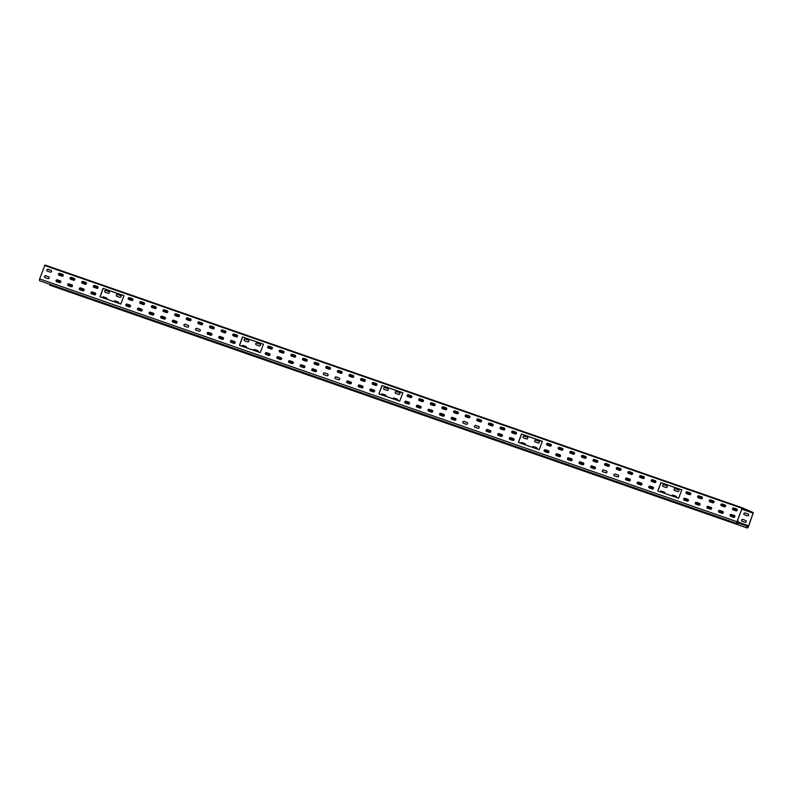 <?xml version="1.0" encoding="UTF-8"?>
<svg xmlns="http://www.w3.org/2000/svg" width="793" height="793" viewBox="0 0 793 793"><rect width="100%" height="100%" fill="white"/><g stroke="black" fill="none" stroke-linecap="round" stroke-linejoin="round"><path stroke-width="1.19" d="M742.298 507.798L753.31 512.605L748.423 526.701A1.655 0.753 -70.8 0 1 747.184 527.96A1.655 0.753 -70.8 0 1 747.046 526.096L747.333 525.323L747.155 526.146A1.378 0.624 -70.8 0 0 747.284 527.702A1.378 0.624 -70.8 0 0 748.305 526.651L753.211 512.873L742.208 508.055L737.064 521.735A1.378 0.624 -70.8 0 0 737.183 523.291A1.378 0.624 -70.8 0 0 738.214 522.24L738.501 521.457L738.333 522.29A1.655 0.753 -70.8 0 1 737.093 523.549A1.655 0.753 -70.8 0 1 736.955 521.685L742.298 507.798L44.993 265.04L742.288 507.788M738.362 522.2L747.333 525.323M747.184 527.96L49.89 285.202A1.655 0.753 -70.8 0 1 49.543 284.191M58.553 274.418A0.962 0.862 113.6 0 1 59.376 274.249L62.399 275.3A0.962 0.862 113.6 0 1 62.934 275.934M58.573 274.566A0.962 0.862 113.6 0 1 59.495 274.299L62.399 275.3M70.171 278.462A0.962 0.862 113.6 0 1 71.003 278.293L74.027 279.344A0.962 0.862 113.6 0 1 74.552 279.988M70.19 278.611A0.962 0.862 113.6 0 1 71.112 278.343L74.027 279.344M81.798 282.516A0.962 0.862 113.6 0 1 82.621 282.338L85.644 283.398A0.962 0.862 113.6 0 1 86.169 284.033M81.818 282.655A0.962 0.862 113.6 0 1 82.74 282.397L85.644 283.398M93.415 286.56A0.962 0.862 113.6 0 1 94.248 286.392L97.271 287.443A0.962 0.862 113.6 0 1 97.797 288.077M93.435 286.699A0.962 0.862 113.6 0 1 94.357 286.442L97.271 287.443M105.201 292.25A0.962 0.862 113.6 0 1 105.865 290.436L108.889 291.487A0.962 0.862 113.6 0 1 108.225 293.301L105.201 292.25A0.962 0.862 113.6 0 1 105.984 290.486L108.889 291.487M116.829 296.295A0.962 0.862 113.6 0 1 116.353 295.075A0.962 0.862 113.6 0 1 117.493 294.481L120.506 295.531A0.962 0.862 113.6 0 1 120.982 296.751A0.962 0.862 113.6 0 1 119.842 297.345L116.829 296.295A0.962 0.862 113.6 0 1 117.602 294.53L120.506 295.531M128.288 298.693A0.962 0.862 113.6 0 1 129.11 298.525L132.134 299.576A0.962 0.862 113.6 0 1 132.659 300.21M128.297 298.842A0.962 0.862 113.6 0 1 129.229 298.574L132.134 299.576M139.905 302.738A0.962 0.862 113.6 0 1 140.728 302.569L143.751 303.62A0.962 0.862 113.6 0 1 144.286 304.264M139.925 302.886A0.962 0.862 113.6 0 1 140.847 302.619L143.751 303.62M151.522 306.792A0.962 0.862 113.6 0 1 152.355 306.613L155.378 307.674A0.962 0.862 113.6 0 1 155.904 308.308M151.542 306.931A0.962 0.862 113.6 0 1 152.464 306.673L155.378 307.674M163.15 310.836A0.962 0.862 113.6 0 1 163.973 310.668L166.996 311.718A0.962 0.862 113.6 0 1 167.521 312.353M163.17 310.975A0.962 0.862 113.6 0 1 164.092 310.717L166.996 311.718M174.767 314.88A0.962 0.862 113.6 0 1 175.6 314.712L178.623 315.763A0.962 0.862 113.6 0 1 179.149 316.397M174.787 315.019A0.962 0.862 113.6 0 1 175.709 314.762L178.623 315.763M209.639 327.013A0.962 0.862 113.6 0 1 210.462 326.845L213.486 327.896A0.962 0.862 113.6 0 1 214.011 328.54M209.649 327.162A0.962 0.862 113.6 0 1 210.581 326.894L213.486 327.896M221.257 331.068A0.962 0.862 113.6 0 1 222.08 330.889L225.103 331.95A0.962 0.862 113.6 0 1 225.638 332.584M221.277 331.206A0.962 0.862 113.6 0 1 222.199 330.939L225.103 331.95M232.874 335.112A0.962 0.862 113.6 0 1 233.707 334.943L236.73 335.994A0.962 0.862 113.6 0 1 237.256 336.629M232.894 335.251A0.962 0.862 113.6 0 1 233.816 334.993L236.73 335.994M245.324 338.988L248.348 340.038A0.962 0.862 113.6 0 1 247.684 341.852L244.66 340.802A0.962 0.862 113.6 0 1 245.324 338.988L248.348 340.038M244.67 340.802A0.962 0.862 113.6 0 1 245.443 339.037M256.288 344.846A0.962 0.862 113.6 0 1 255.812 343.627A0.962 0.862 113.6 0 1 256.952 343.032L259.975 344.083A0.962 0.862 113.6 0 1 259.311 345.897L256.288 344.846A0.962 0.862 113.6 0 1 257.061 343.082L260.084 344.132M267.747 347.245A0.962 0.862 113.6 0 1 268.569 347.076L271.593 348.127A0.962 0.862 113.6 0 1 272.118 348.761M267.756 347.393A0.962 0.862 113.6 0 1 268.688 347.126L271.593 348.127M279.364 351.289A0.962 0.862 113.6 0 1 280.197 351.121L283.21 352.171A0.962 0.862 113.6 0 1 283.745 352.816M279.384 351.438A0.962 0.862 113.6 0 1 280.306 351.17L283.329 352.221M290.991 355.343A0.962 0.862 113.6 0 1 291.814 355.165L294.837 356.226A0.962 0.862 113.6 0 1 295.363 356.86M291.001 355.482A0.962 0.862 113.6 0 1 291.933 355.214L294.837 356.226M302.609 359.388A0.962 0.862 113.6 0 1 303.432 359.219L306.455 360.27A0.962 0.862 113.6 0 1 306.99 360.904M302.629 359.526A0.962 0.862 113.6 0 1 303.55 359.269L306.455 360.27M314.226 363.432A0.962 0.862 113.6 0 1 315.059 363.263L318.082 364.314A0.962 0.862 113.6 0 1 318.608 364.949M314.246 363.571A0.962 0.862 113.6 0 1 315.168 363.313L318.082 364.314M349.098 375.565A0.962 0.862 113.6 0 1 349.921 375.396L352.944 376.447A0.962 0.862 113.6 0 1 353.47 377.081M349.108 375.713A0.962 0.862 113.6 0 1 350.04 375.446L352.944 376.447M360.716 379.619A0.962 0.862 113.6 0 1 361.549 379.441L364.562 380.501A0.962 0.862 113.6 0 1 365.097 381.136M360.736 379.758A0.962 0.862 113.6 0 1 361.658 379.49L364.562 380.501M372.343 383.663A0.962 0.862 113.6 0 1 373.166 383.495L376.189 384.546A0.962 0.862 113.6 0 1 376.715 385.18M372.353 383.802A0.962 0.862 113.6 0 1 373.285 383.544L376.189 384.546M384.119 389.353A0.962 0.862 113.6 0 1 384.783 387.539L387.807 388.59A0.962 0.862 113.6 0 1 388.283 389.809A0.962 0.862 113.6 0 1 387.143 390.404L384.119 389.353A0.962 0.862 113.6 0 1 384.902 387.589L387.807 388.59M395.747 393.397A0.962 0.862 113.6 0 1 396.411 391.583L399.434 392.634A0.962 0.862 113.6 0 1 398.77 394.448L395.747 393.397A0.962 0.862 113.6 0 1 396.52 391.633L399.434 392.634M407.205 395.796A0.962 0.862 113.6 0 1 408.028 395.628L411.052 396.678A0.962 0.862 113.6 0 1 411.577 397.313M407.225 395.935A0.962 0.862 113.6 0 1 408.147 395.677L411.052 396.678M418.823 399.841A0.962 0.862 113.6 0 1 419.656 399.672L422.679 400.723A0.962 0.862 113.6 0 1 423.204 401.357M418.843 399.989A0.962 0.862 113.6 0 1 419.765 399.722L422.679 400.723M430.45 403.885A0.962 0.862 113.6 0 1 431.273 403.716L434.296 404.777A0.962 0.862 113.6 0 1 434.822 405.411M430.47 404.034A0.962 0.862 113.6 0 1 431.392 403.766L434.296 404.777M442.068 407.939A0.962 0.862 113.6 0 1 442.9 407.771L445.914 408.821A0.962 0.862 113.6 0 1 446.449 409.456M442.088 408.078A0.962 0.862 113.6 0 1 443.009 407.82L446.033 408.871M453.695 411.983A0.962 0.862 113.6 0 1 454.518 411.815L457.541 412.866A0.962 0.862 113.6 0 1 458.067 413.5M453.705 412.122A0.962 0.862 113.6 0 1 454.637 411.864L457.541 412.866M488.557 424.116A0.962 0.862 113.6 0 1 489.38 423.948L492.403 424.998A0.962 0.862 113.6 0 1 492.929 425.633M488.577 424.265A0.962 0.862 113.6 0 1 489.499 423.997L492.403 424.998M500.175 428.161A0.962 0.862 113.6 0 1 501.007 427.992L504.031 429.053A0.962 0.862 113.6 0 1 504.556 429.687M500.195 428.309A0.962 0.862 113.6 0 1 501.117 428.042L504.031 429.053M511.802 432.215A0.962 0.862 113.6 0 1 512.625 432.046L515.648 433.097A0.962 0.862 113.6 0 1 516.174 433.731M511.822 432.354A0.962 0.862 113.6 0 1 512.744 432.096L515.648 433.097M523.588 437.905A0.962 0.862 113.6 0 1 523.112 436.675A0.962 0.862 113.6 0 1 524.252 436.091L527.266 437.141A0.962 0.862 113.6 0 1 527.741 438.36A0.962 0.862 113.6 0 1 526.602 438.955L523.588 437.905A0.962 0.862 113.6 0 1 524.361 436.14L527.266 437.141M535.206 441.949A0.962 0.862 113.6 0 1 535.87 440.135L538.893 441.186A0.962 0.862 113.6 0 1 538.229 443L535.206 441.949A0.962 0.862 113.6 0 1 535.989 440.184L538.893 441.186M546.664 444.348A0.962 0.862 113.6 0 1 547.487 444.179L550.511 445.23A0.962 0.862 113.6 0 1 551.046 445.864M546.684 444.486A0.962 0.862 113.6 0 1 547.606 444.229L550.511 445.23M558.282 448.392A0.962 0.862 113.6 0 1 559.115 448.223L562.138 449.274A0.962 0.862 113.6 0 1 562.663 449.909M558.302 448.541A0.962 0.862 113.6 0 1 559.224 448.273L562.138 449.274M569.909 452.436A0.962 0.862 113.6 0 1 570.732 452.268L573.755 453.318A0.962 0.862 113.6 0 1 574.281 453.963M569.929 452.585A0.962 0.862 113.6 0 1 570.851 452.317L573.755 453.318M581.527 456.49A0.962 0.862 113.6 0 1 582.359 456.322L585.383 457.373A0.962 0.862 113.6 0 1 585.908 458.007M581.547 456.629A0.962 0.862 113.6 0 1 582.468 456.371L585.383 457.373M593.154 460.535A0.962 0.862 113.6 0 1 593.977 460.366L597 461.417A0.962 0.862 113.6 0 1 597.525 462.051M593.174 460.674A0.962 0.862 113.6 0 1 594.096 460.416L597 461.417M628.016 472.668A0.962 0.862 113.6 0 1 628.839 472.499L631.862 473.55A0.962 0.862 113.6 0 1 632.398 474.184M628.036 472.816A0.962 0.862 113.6 0 1 628.958 472.549L631.862 473.55M639.644 476.712A0.962 0.862 113.6 0 1 640.466 476.543L643.49 477.594A0.962 0.862 113.6 0 1 644.015 478.238M639.654 476.861A0.962 0.862 113.6 0 1 640.575 476.593L643.49 477.594M651.261 480.766A0.962 0.862 113.6 0 1 652.084 480.598L655.107 481.648A0.962 0.862 113.6 0 1 655.633 482.283M651.281 480.905A0.962 0.862 113.6 0 1 652.203 480.647L655.107 481.648M663.047 486.456A0.962 0.862 113.6 0 1 662.571 485.227A0.962 0.862 113.6 0 1 663.711 484.642L666.735 485.693A0.962 0.862 113.6 0 1 666.07 487.507L663.047 486.456A0.962 0.862 113.6 0 1 663.82 484.692L666.844 485.742M675.329 488.686L678.352 489.737A0.962 0.862 113.6 0 1 677.688 491.551L674.665 490.5A0.962 0.862 113.6 0 1 675.329 488.686L678.352 489.737M674.674 490.5A0.962 0.862 113.6 0 1 675.448 488.736M686.123 492.899A0.962 0.862 113.6 0 1 686.956 492.731L689.969 493.781A0.962 0.862 113.6 0 1 690.505 494.416M686.143 493.038A0.962 0.862 113.6 0 1 687.065 492.78L690.088 493.831M697.751 496.943A0.962 0.862 113.6 0 1 698.574 496.775L701.597 497.826A0.962 0.862 113.6 0 1 702.122 498.46M697.761 497.092A0.962 0.862 113.6 0 1 698.692 496.824L701.597 497.826M709.368 500.988A0.962 0.862 113.6 0 1 710.191 500.819L713.214 501.87A0.962 0.862 113.6 0 1 713.75 502.514M709.388 501.136A0.962 0.862 113.6 0 1 710.31 500.869L713.333 501.919M720.996 505.042A0.962 0.862 113.6 0 1 721.818 504.873L724.842 505.924A0.962 0.862 113.6 0 1 725.367 506.558M721.006 505.181A0.962 0.862 113.6 0 1 721.927 504.923L724.842 505.924M732.613 509.086A0.962 0.862 113.6 0 1 733.436 508.918L736.459 509.968A0.962 0.862 113.6 0 1 736.984 510.603M732.633 509.225A0.962 0.862 113.6 0 1 733.555 508.967L736.459 509.968M744.399 514.776A0.962 0.862 113.6 0 1 743.923 513.557A0.962 0.862 113.6 0 1 745.063 512.962L748.086 514.013A0.962 0.862 113.6 0 1 747.422 515.827L744.399 514.776A0.962 0.862 113.6 0 1 745.172 513.012L748.086 514.013M56.184 280.9A0.962 0.862 113.6 0 1 57.007 280.722L60.03 281.783A0.962 0.862 113.6 0 1 60.555 282.417M56.204 281.039A0.962 0.862 113.6 0 1 57.126 280.781L60.03 281.783M67.802 284.945A0.962 0.862 113.6 0 1 68.634 284.776L71.657 285.827A0.962 0.862 113.6 0 1 72.183 286.461M67.821 285.084A0.962 0.862 113.6 0 1 68.743 284.826L71.657 285.827M79.429 288.989A0.962 0.862 113.6 0 1 80.252 288.821L83.275 289.871A0.962 0.862 113.6 0 1 83.8 290.506M79.449 289.128A0.962 0.862 113.6 0 1 80.371 288.87L83.275 289.871M91.046 293.033A0.962 0.862 113.6 0 1 91.879 292.865L94.892 293.916A0.962 0.862 113.6 0 1 95.428 294.55M91.066 293.172A0.962 0.862 113.6 0 1 91.988 292.914L94.892 293.916M102.327 297.613A0.962 0.862 113.6 0 1 103.496 296.909L106.52 297.96A0.962 0.862 113.6 0 1 106.966 299.229M102.446 297.653A0.962 0.862 113.6 0 1 103.615 296.959L106.52 297.96M113.944 301.657A0.962 0.862 113.6 0 1 115.114 300.953L118.137 302.004A0.962 0.862 113.6 0 1 118.593 303.273M114.063 301.697A0.962 0.862 113.6 0 1 115.233 301.003L118.137 302.004M125.918 305.176A0.962 0.862 113.6 0 1 126.741 304.998L129.765 306.058A0.962 0.862 113.6 0 1 130.29 306.693M125.928 305.315A0.962 0.862 113.6 0 1 126.85 305.047L129.765 306.058M137.536 309.22A0.962 0.862 113.6 0 1 138.359 309.052L141.382 310.103A0.962 0.862 113.6 0 1 141.907 310.737M137.556 309.359A0.962 0.862 113.6 0 1 138.478 309.101L141.382 310.103M149.153 313.265A0.962 0.862 113.6 0 1 149.986 313.096L153.009 314.147A0.962 0.862 113.6 0 1 153.535 314.781M149.173 313.404A0.962 0.862 113.6 0 1 150.095 313.146L153.009 314.147M160.781 317.309A0.962 0.862 113.6 0 1 161.603 317.141L164.627 318.191A0.962 0.862 113.6 0 1 165.152 318.826M160.801 317.448A0.962 0.862 113.6 0 1 161.722 317.19L164.627 318.191M172.398 321.353A0.962 0.862 113.6 0 1 173.231 321.185L176.244 322.236A0.962 0.862 113.6 0 1 176.78 322.87M172.418 321.502A0.962 0.862 113.6 0 1 173.34 321.234L176.244 322.236M207.27 333.496A0.962 0.862 113.6 0 1 208.093 333.328L211.116 334.378A0.962 0.862 113.6 0 1 211.642 335.013M207.28 333.635A0.962 0.862 113.6 0 1 208.202 333.377L211.225 334.428M218.888 337.54A0.962 0.862 113.6 0 1 219.711 337.372L222.734 338.423A0.962 0.862 113.6 0 1 223.259 339.057M218.908 337.679A0.962 0.862 113.6 0 1 219.83 337.421L222.734 338.423M230.505 341.585A0.962 0.862 113.6 0 1 231.338 341.416L234.361 342.467A0.962 0.862 113.6 0 1 234.887 343.101M230.525 341.724A0.962 0.862 113.6 0 1 231.447 341.466L234.361 342.467M241.786 346.164A0.962 0.862 113.6 0 1 242.955 345.461L245.979 346.511A0.962 0.862 113.6 0 1 246.435 347.78M241.905 346.204A0.962 0.862 113.6 0 1 243.074 345.51L245.979 346.511M253.413 350.209A0.962 0.862 113.6 0 1 254.583 349.505L257.596 350.556A0.962 0.862 113.6 0 1 258.052 351.824M253.522 350.248A0.962 0.862 113.6 0 1 254.692 349.554L257.596 350.556M265.377 353.728A0.962 0.862 113.6 0 1 266.2 353.549L269.224 354.61A0.962 0.862 113.6 0 1 269.749 355.244M265.387 353.866A0.962 0.862 113.6 0 1 266.319 353.599L269.224 354.61M276.995 357.772A0.962 0.862 113.6 0 1 277.818 357.603L280.841 358.654A0.962 0.862 113.6 0 1 281.376 359.288M277.015 357.911A0.962 0.862 113.6 0 1 277.937 357.653L280.841 358.654M288.622 361.816A0.962 0.862 113.6 0 1 289.445 361.648L292.468 362.698A0.962 0.862 113.6 0 1 292.994 363.333M288.632 361.955A0.962 0.862 113.6 0 1 289.554 361.697L292.468 362.698M300.24 365.86A0.962 0.862 113.6 0 1 301.062 365.692L304.086 366.743A0.962 0.862 113.6 0 1 304.611 367.377M300.26 365.999A0.962 0.862 113.6 0 1 301.181 365.742L304.086 366.743M311.857 369.905A0.962 0.862 113.6 0 1 312.69 369.736L315.713 370.787A0.962 0.862 113.6 0 1 316.238 371.421M311.877 370.044A0.962 0.862 113.6 0 1 312.799 369.786L315.713 370.787M346.729 382.048A0.962 0.862 113.6 0 1 347.552 381.879L350.575 382.93A0.962 0.862 113.6 0 1 351.101 383.564M346.739 382.186A0.962 0.862 113.6 0 1 347.671 381.929L350.575 382.93M358.347 386.092A0.962 0.862 113.6 0 1 359.17 385.923L362.193 386.974A0.962 0.862 113.6 0 1 362.728 387.608M358.367 386.231A0.962 0.862 113.6 0 1 359.288 385.973L362.193 386.974M369.974 390.136A0.962 0.862 113.6 0 1 370.797 389.968L373.82 391.018A0.962 0.862 113.6 0 1 374.346 391.653M369.984 390.275A0.962 0.862 113.6 0 1 370.906 390.017L373.82 391.018M381.245 394.716A0.962 0.862 113.6 0 1 382.414 394.012L385.438 395.063A0.962 0.862 113.6 0 1 385.894 396.331M381.364 394.755A0.962 0.862 113.6 0 1 382.533 394.062L385.438 395.063M392.872 398.76A0.962 0.862 113.6 0 1 394.042 398.056L397.065 399.107A0.962 0.862 113.6 0 1 397.511 400.376M392.991 398.8A0.962 0.862 113.6 0 1 394.151 398.106L397.065 399.107M404.836 402.269A0.962 0.862 113.6 0 1 405.659 402.101L408.682 403.161A0.962 0.862 113.6 0 1 409.208 403.796M404.856 402.418A0.962 0.862 113.6 0 1 405.778 402.15L408.682 403.161M416.454 406.323A0.962 0.862 113.6 0 1 417.287 406.155L420.3 407.205A0.962 0.862 113.6 0 1 420.835 407.84M416.474 406.462A0.962 0.862 113.6 0 1 417.396 406.204L420.419 407.255M428.081 410.368A0.962 0.862 113.6 0 1 428.904 410.199L431.927 411.25A0.962 0.862 113.6 0 1 432.453 411.884M428.091 410.506A0.962 0.862 113.6 0 1 429.023 410.249L431.927 411.25M439.699 414.412A0.962 0.862 113.6 0 1 440.521 414.243L443.545 415.294A0.962 0.862 113.6 0 1 444.08 415.928M439.719 414.551A0.962 0.862 113.6 0 1 440.64 414.293L443.664 415.344M451.326 418.456A0.962 0.862 113.6 0 1 452.149 418.288L455.172 419.338A0.962 0.862 113.6 0 1 455.697 419.973M451.336 418.595A0.962 0.862 113.6 0 1 452.258 418.337L455.172 419.338M486.188 430.599A0.962 0.862 113.6 0 1 487.011 430.43L490.034 431.481A0.962 0.862 113.6 0 1 490.56 432.116M486.208 430.738A0.962 0.862 113.6 0 1 487.13 430.48L490.034 431.481M497.806 434.643A0.962 0.862 113.6 0 1 498.638 434.475L501.652 435.526A0.962 0.862 113.6 0 1 502.187 436.16M497.826 434.782A0.962 0.862 113.6 0 1 498.747 434.524L501.652 435.526M509.433 438.688A0.962 0.862 113.6 0 1 510.256 438.519L513.279 439.57A0.962 0.862 113.6 0 1 513.805 440.204M509.443 438.826A0.962 0.862 113.6 0 1 510.375 438.569L513.279 439.57M520.704 443.267A0.962 0.862 113.6 0 1 521.873 442.563L524.897 443.614A0.962 0.862 113.6 0 1 525.353 444.883M520.823 443.307A0.962 0.862 113.6 0 1 521.992 442.613L524.897 443.614M532.331 447.311A0.962 0.862 113.6 0 1 533.501 446.608L536.524 447.658A0.962 0.862 113.6 0 1 536.97 448.927M532.45 447.351A0.962 0.862 113.6 0 1 533.61 446.657L536.524 447.658M544.295 450.82A0.962 0.862 113.6 0 1 545.118 450.652L548.141 451.703A0.962 0.862 113.6 0 1 548.667 452.347M544.315 450.969A0.962 0.862 113.6 0 1 545.237 450.702L548.141 451.703M555.913 454.875A0.962 0.862 113.6 0 1 556.745 454.706L559.769 455.757A0.962 0.862 113.6 0 1 560.294 456.391M555.933 455.013A0.962 0.862 113.6 0 1 556.855 454.756L559.878 455.806M567.54 458.919A0.962 0.862 113.6 0 1 568.363 458.75L571.386 459.801A0.962 0.862 113.6 0 1 571.912 460.436M567.56 459.058A0.962 0.862 113.6 0 1 568.482 458.8L571.386 459.801M579.158 462.963A0.962 0.862 113.6 0 1 579.99 462.795L583.004 463.846A0.962 0.862 113.6 0 1 583.539 464.48M579.177 463.102A0.962 0.862 113.6 0 1 580.099 462.844L583.004 463.846M590.785 467.008A0.962 0.862 113.6 0 1 591.608 466.839L594.631 467.89A0.962 0.862 113.6 0 1 595.156 468.524M590.795 467.146A0.962 0.862 113.6 0 1 591.727 466.889L594.631 467.89M625.647 479.15A0.962 0.862 113.6 0 1 626.47 478.982L629.493 480.033A0.962 0.862 113.6 0 1 630.019 480.667M625.667 479.289A0.962 0.862 113.6 0 1 626.589 479.031L629.493 480.033M637.265 483.195A0.962 0.862 113.6 0 1 638.097 483.026L641.121 484.077A0.962 0.862 113.6 0 1 641.646 484.711M637.285 483.334A0.962 0.862 113.6 0 1 638.206 483.076L641.121 484.077M648.892 487.239A0.962 0.862 113.6 0 1 649.715 487.071L652.738 488.121A0.962 0.862 113.6 0 1 653.263 488.756M648.912 487.378A0.962 0.862 113.6 0 1 649.834 487.12L652.738 488.121M660.173 491.819A0.962 0.862 113.6 0 1 661.342 491.115L664.356 492.166A0.962 0.862 113.6 0 1 664.812 493.434M660.282 491.858A0.962 0.862 113.6 0 1 661.451 491.164L664.356 492.166M671.79 495.863A0.962 0.862 113.6 0 1 672.96 495.159L675.983 496.21A0.962 0.862 113.6 0 1 676.429 497.479M671.909 495.903A0.962 0.862 113.6 0 1 673.079 495.209L675.983 496.21M683.754 499.372A0.962 0.862 113.6 0 1 684.577 499.203L687.6 500.254A0.962 0.862 113.6 0 1 688.136 500.898M683.774 499.521A0.962 0.862 113.6 0 1 684.696 499.253L687.6 500.254M695.382 503.426A0.962 0.862 113.6 0 1 696.204 503.258L699.228 504.308A0.962 0.862 113.6 0 1 699.753 504.943M695.392 503.565A0.962 0.862 113.6 0 1 696.313 503.307L699.228 504.308M706.999 507.47A0.962 0.862 113.6 0 1 707.822 507.302L710.845 508.353A0.962 0.862 113.6 0 1 711.371 508.987M707.019 507.609A0.962 0.862 113.6 0 1 707.941 507.351L710.845 508.353M718.617 511.515A0.962 0.862 113.6 0 1 719.449 511.346L722.473 512.397A0.962 0.862 113.6 0 1 722.998 513.031M718.636 511.654A0.962 0.862 113.6 0 1 719.558 511.396L722.473 512.397M730.244 515.559A0.962 0.862 113.6 0 1 731.067 515.391L734.09 516.441A0.962 0.862 113.6 0 1 734.615 517.076M730.264 515.698A0.962 0.862 113.6 0 1 731.186 515.44L734.09 516.441M742.03 521.249A0.962 0.862 113.6 0 1 741.554 520.03A0.962 0.862 113.6 0 1 742.694 519.435L745.707 520.486A0.962 0.862 113.6 0 1 745.053 522.3L742.03 521.249A0.962 0.862 113.6 0 1 742.803 519.484L745.707 520.486M609.391 465.669L604.871 464.093L609.401 465.66M616.498 468.128L621.018 469.704L616.488 468.138M465.412 415.532L469.932 417.108L465.412 415.542M481.559 421.162L477.029 419.586L481.559 421.152M325.953 366.981L330.473 368.557L325.943 366.99M337.57 371.025L342.1 372.601L337.57 371.035M186.494 318.429L191.014 320.005L186.484 318.439M198.111 322.473L202.641 324.05M198.111 322.483L202.631 324.059M737.093 523.549L39.789 280.791A1.655 0.753 -70.8 0 1 39.65 278.928L44.993 265.04M737.321 521.051L738.501 521.457M50.385 272.158L47.362 271.097A0.962 0.862 113.6 0 1 48.026 269.293L51.049 270.344A0.962 0.862 113.6 0 1 50.385 272.158M47.362 271.107A0.962 0.862 113.6 0 1 48.145 269.342L51.158 270.393M48.016 278.63L44.993 277.58A0.962 0.862 113.6 0 1 45.657 275.766L48.68 276.816A0.962 0.862 113.6 0 1 48.016 278.63M44.993 277.58A0.962 0.862 113.6 0 1 45.776 275.815L48.68 276.816M62.003 276.202L58.989 275.151A0.962 0.862 113.6 0 1 59.644 273.337L62.667 274.388A0.962 0.862 113.6 0 1 63.143 275.607A0.962 0.862 113.6 0 1 62.003 276.202M58.989 275.151A0.962 0.862 113.6 0 1 59.762 273.387L62.667 274.388M59.634 282.675L56.61 281.624A0.962 0.862 113.6 0 1 57.274 279.81L60.298 280.861A0.962 0.862 113.6 0 1 60.774 282.08A0.962 0.862 113.6 0 1 59.634 282.675M56.62 281.624A0.962 0.862 113.6 0 1 57.393 279.86L60.298 280.861M73.63 280.246L70.607 279.195A0.962 0.862 113.6 0 1 71.271 277.381L74.294 278.432A0.962 0.862 113.6 0 1 73.63 280.246M70.607 279.195A0.962 0.862 113.6 0 1 71.38 277.431L74.294 278.432M71.261 286.719L68.238 285.668A0.962 0.862 113.6 0 1 67.762 284.449A0.962 0.862 113.6 0 1 68.902 283.854L71.925 284.905A0.962 0.862 113.6 0 1 71.261 286.719M68.238 285.668A0.962 0.862 113.6 0 1 69.011 283.904L71.925 284.905M85.248 284.291L82.224 283.24A0.962 0.862 113.6 0 1 82.888 281.426L85.912 282.477A0.962 0.862 113.6 0 1 86.387 283.696A0.962 0.862 113.6 0 1 85.248 284.291M82.234 283.24A0.962 0.862 113.6 0 1 83.007 281.475L85.912 282.477M82.878 290.763L79.855 289.713A0.962 0.862 113.6 0 1 80.519 287.899L83.543 288.949A0.962 0.862 113.6 0 1 82.878 290.763M79.865 289.713A0.962 0.862 113.6 0 1 80.638 287.948L83.543 288.949M96.875 288.335L93.852 287.284A0.962 0.862 113.6 0 1 93.376 286.065A0.962 0.862 113.6 0 1 94.516 285.47L97.539 286.521A0.962 0.862 113.6 0 1 96.875 288.335M93.852 287.284A0.962 0.862 113.6 0 1 94.625 285.52L97.539 286.521M94.506 294.818L91.482 293.757A0.962 0.862 113.6 0 1 92.147 291.953L95.16 293.004A0.962 0.862 113.6 0 1 94.506 294.818M91.482 293.767A0.962 0.862 113.6 0 1 92.256 292.002L95.16 293.004M131.737 300.478L128.714 299.427A0.962 0.862 113.6 0 1 129.378 297.613L132.401 298.664A0.962 0.862 113.6 0 1 131.737 300.478M128.714 299.427A0.962 0.862 113.6 0 1 129.497 297.662L132.401 298.664M129.368 306.95L126.345 305.9A0.962 0.862 113.6 0 1 127.009 304.086L130.032 305.136A0.962 0.862 113.6 0 1 129.368 306.95M126.345 305.9A0.962 0.862 113.6 0 1 127.128 304.135L130.032 305.136M143.355 304.522L140.341 303.471A0.962 0.862 113.6 0 1 140.995 301.657L144.019 302.708A0.962 0.862 113.6 0 1 144.495 303.927A0.962 0.862 113.6 0 1 143.355 304.522M140.341 303.471A0.962 0.862 113.6 0 1 141.114 301.707L144.019 302.708M140.985 310.995L137.962 309.944A0.962 0.862 113.6 0 1 138.626 308.13L141.65 309.181A0.962 0.862 113.6 0 1 142.125 310.4A0.962 0.862 113.6 0 1 140.985 310.995M137.972 309.944A0.962 0.862 113.6 0 1 138.745 308.18L141.65 309.181M154.982 308.566L151.959 307.515A0.962 0.862 113.6 0 1 152.623 305.701L155.646 306.752A0.962 0.862 113.6 0 1 154.982 308.566M151.959 307.515A0.962 0.862 113.6 0 1 152.732 305.751L155.646 306.752M152.613 315.039L149.59 313.988A0.962 0.862 113.6 0 1 149.114 312.769A0.962 0.862 113.6 0 1 150.254 312.174L153.277 313.225A0.962 0.862 113.6 0 1 152.613 315.039M149.59 313.988A0.962 0.862 113.6 0 1 150.363 312.224L153.277 313.225M166.599 312.611L163.576 311.56A0.962 0.862 113.6 0 1 164.24 309.746L167.264 310.797A0.962 0.862 113.6 0 1 167.739 312.016A0.962 0.862 113.6 0 1 166.599 312.611M163.586 311.56A0.962 0.862 113.6 0 1 164.359 309.795L167.264 310.797M164.23 319.093L161.207 318.033A0.962 0.862 113.6 0 1 161.871 316.219L164.894 317.279A0.962 0.862 113.6 0 1 164.23 319.093M161.217 318.043A0.962 0.862 113.6 0 1 161.99 316.278L165.003 317.329M178.227 316.655L175.203 315.604A0.962 0.862 113.6 0 1 174.728 314.385A0.962 0.862 113.6 0 1 175.868 313.79L178.891 314.841A0.962 0.862 113.6 0 1 178.227 316.655M175.203 315.604A0.962 0.862 113.6 0 1 175.977 313.84L179 314.89M175.858 323.138L172.834 322.087A0.962 0.862 113.6 0 1 172.359 320.858A0.962 0.862 113.6 0 1 173.498 320.273L176.512 321.324A0.962 0.862 113.6 0 1 175.858 323.138M172.834 322.087A0.962 0.862 113.6 0 1 173.608 320.322L176.512 321.324M189.844 320.709L186.821 319.648A0.962 0.862 113.6 0 1 187.485 317.844L190.508 318.895A0.962 0.862 113.6 0 1 189.844 320.709M186.831 319.658A0.962 0.862 113.6 0 1 187.604 317.894L190.508 318.895M187.475 327.182L184.452 326.131A0.962 0.862 113.6 0 1 185.116 324.317L188.139 325.368A0.962 0.862 113.6 0 1 187.475 327.182M184.452 326.131A0.962 0.862 113.6 0 1 185.235 324.367L188.139 325.368M201.462 324.753L198.448 323.703A0.962 0.862 113.6 0 1 197.972 322.473A0.962 0.862 113.6 0 1 199.112 321.889L202.126 322.939A0.962 0.862 113.6 0 1 202.602 324.159A0.962 0.862 113.6 0 1 201.462 324.753M198.448 323.703A0.962 0.862 113.6 0 1 199.221 321.938L202.245 322.989M199.093 331.226L196.079 330.175A0.962 0.862 113.6 0 1 195.603 328.956A0.962 0.862 113.6 0 1 196.743 328.361L199.757 329.412A0.962 0.862 113.6 0 1 200.232 330.631A0.962 0.862 113.6 0 1 199.093 331.226M196.079 330.175A0.962 0.862 113.6 0 1 196.852 328.411L199.757 329.412M213.089 328.798L210.066 327.747A0.962 0.862 113.6 0 1 210.73 325.933L213.753 326.984A0.962 0.862 113.6 0 1 213.089 328.798M210.066 327.747A0.962 0.862 113.6 0 1 210.849 325.982L213.753 326.984M210.72 335.27L207.697 334.22A0.962 0.862 113.6 0 1 208.361 332.406L211.384 333.456A0.962 0.862 113.6 0 1 210.72 335.27M207.697 334.22A0.962 0.862 113.6 0 1 208.48 332.455L211.384 333.456M224.706 332.842L221.693 331.791A0.962 0.862 113.6 0 1 222.347 329.977L225.371 331.028A0.962 0.862 113.6 0 1 225.846 332.247A0.962 0.862 113.6 0 1 224.706 332.842M221.693 331.791A0.962 0.862 113.6 0 1 222.466 330.027L225.49 331.077M222.337 339.315L219.314 338.264A0.962 0.862 113.6 0 1 219.978 336.45L223.002 337.501A0.962 0.862 113.6 0 1 223.477 338.73A0.962 0.862 113.6 0 1 222.337 339.315M219.324 338.264A0.962 0.862 113.6 0 1 220.097 336.5L223.002 337.501M236.334 336.886L233.311 335.836A0.962 0.862 113.6 0 1 233.975 334.022L236.998 335.072A0.962 0.862 113.6 0 1 236.334 336.886M233.311 335.836A0.962 0.862 113.6 0 1 234.084 334.071L236.998 335.072M233.965 343.369L230.941 342.308A0.962 0.862 113.6 0 1 230.466 341.089A0.962 0.862 113.6 0 1 231.606 340.494L234.629 341.555A0.962 0.862 113.6 0 1 233.965 343.369M230.941 342.318A0.962 0.862 113.6 0 1 231.715 340.554L234.629 341.555M271.196 349.029L268.173 347.978A0.962 0.862 113.6 0 1 268.837 346.164L271.86 347.215A0.962 0.862 113.6 0 1 271.196 349.029M268.183 347.978A0.962 0.862 113.6 0 1 268.956 346.214L271.86 347.215M268.827 355.502L265.804 354.451A0.962 0.862 113.6 0 1 266.468 352.637L269.491 353.688A0.962 0.862 113.6 0 1 268.827 355.502M265.804 354.451A0.962 0.862 113.6 0 1 266.587 352.687L269.491 353.688M282.814 353.073L279.8 352.023A0.962 0.862 113.6 0 1 279.324 350.803A0.962 0.862 113.6 0 1 280.464 350.209L283.478 351.259A0.962 0.862 113.6 0 1 283.953 352.479A0.962 0.862 113.6 0 1 282.814 353.073M279.8 352.023A0.962 0.862 113.6 0 1 280.573 350.258L283.478 351.259M280.444 359.546L277.431 358.495A0.962 0.862 113.6 0 1 276.955 357.276A0.962 0.862 113.6 0 1 278.095 356.681L281.109 357.732A0.962 0.862 113.6 0 1 281.584 358.951A0.962 0.862 113.6 0 1 280.444 359.546M277.431 358.495A0.962 0.862 113.6 0 1 278.204 356.731L281.109 357.732M294.441 357.118L291.418 356.067A0.962 0.862 113.6 0 1 292.082 354.253L295.105 355.304A0.962 0.862 113.6 0 1 294.441 357.118M291.418 356.067A0.962 0.862 113.6 0 1 292.201 354.302L295.105 355.304M292.072 363.591L289.048 362.54A0.962 0.862 113.6 0 1 289.713 360.726L292.736 361.777A0.962 0.862 113.6 0 1 292.072 363.591M289.048 362.54A0.962 0.862 113.6 0 1 289.832 360.775L292.736 361.777M306.058 361.162L303.045 360.111A0.962 0.862 113.6 0 1 303.699 358.297L306.722 359.348A0.962 0.862 113.6 0 1 307.198 360.567A0.962 0.862 113.6 0 1 306.058 361.162M303.045 360.111A0.962 0.862 113.6 0 1 303.818 358.347L306.722 359.348M303.689 367.645L300.666 366.584A0.962 0.862 113.6 0 1 301.33 364.77L304.353 365.831A0.962 0.862 113.6 0 1 304.829 367.05A0.962 0.862 113.6 0 1 303.689 367.645M300.676 366.594A0.962 0.862 113.6 0 1 301.449 364.83L304.353 365.831M317.686 365.206L314.662 364.156A0.962 0.862 113.6 0 1 315.327 362.342L318.35 363.392A0.962 0.862 113.6 0 1 317.686 365.206M314.662 364.156A0.962 0.862 113.6 0 1 315.436 362.391L318.35 363.392M315.317 371.689L312.293 370.638A0.962 0.862 113.6 0 1 311.818 369.409A0.962 0.862 113.6 0 1 312.957 368.824L315.981 369.875A0.962 0.862 113.6 0 1 315.317 371.689M312.293 370.638A0.962 0.862 113.6 0 1 313.066 368.874L315.981 369.875M329.303 369.26L326.28 368.2A0.962 0.862 113.6 0 1 326.944 366.386L329.967 367.446A0.962 0.862 113.6 0 1 330.443 368.666A0.962 0.862 113.6 0 1 329.303 369.26M326.29 368.21A0.962 0.862 113.6 0 1 327.063 366.445L329.967 367.446M326.934 375.733L323.911 374.683A0.962 0.862 113.6 0 1 324.575 372.869L327.598 373.919A0.962 0.862 113.6 0 1 326.934 375.733M323.921 374.683A0.962 0.862 113.6 0 1 324.694 372.918L327.598 373.919M340.931 373.305L337.907 372.254A0.962 0.862 113.6 0 1 337.431 371.025A0.962 0.862 113.6 0 1 338.571 370.44L341.595 371.491A0.962 0.862 113.6 0 1 340.931 373.305M337.907 372.254A0.962 0.862 113.6 0 1 338.68 370.49L341.595 371.491M338.561 379.778L335.538 378.727A0.962 0.862 113.6 0 1 335.062 377.508A0.962 0.862 113.6 0 1 336.202 376.913L339.226 377.964A0.962 0.862 113.6 0 1 338.561 379.778M335.538 378.727A0.962 0.862 113.6 0 1 336.311 376.962L339.335 378.013M352.548 377.349L349.525 376.298A0.962 0.862 113.6 0 1 350.189 374.484L353.212 375.535A0.962 0.862 113.6 0 1 352.548 377.349M349.535 376.298A0.962 0.862 113.6 0 1 350.308 374.534L353.212 375.535M350.179 383.822L347.156 382.771A0.962 0.862 113.6 0 1 347.82 380.957L350.843 382.008A0.962 0.862 113.6 0 1 350.179 383.822M347.156 382.771A0.962 0.862 113.6 0 1 347.939 381.007L350.843 382.008M364.175 381.393L361.152 380.343A0.962 0.862 113.6 0 1 360.676 379.123A0.962 0.862 113.6 0 1 361.816 378.529L364.83 379.579A0.962 0.862 113.6 0 1 364.175 381.393M361.152 380.343A0.962 0.862 113.6 0 1 361.925 378.578L364.83 379.579M361.796 387.866L358.783 386.815A0.962 0.862 113.6 0 1 358.307 385.596A0.962 0.862 113.6 0 1 359.447 385.001L362.46 386.052A0.962 0.862 113.6 0 1 362.936 387.281A0.962 0.862 113.6 0 1 361.796 387.866M358.783 386.815A0.962 0.862 113.6 0 1 359.556 385.051L362.579 386.102M375.793 385.438L372.769 384.387A0.962 0.862 113.6 0 1 373.434 382.573L376.457 383.624A0.962 0.862 113.6 0 1 375.793 385.438M372.769 384.387A0.962 0.862 113.6 0 1 373.553 382.623L376.457 383.624M373.424 391.92L370.4 390.86A0.962 0.862 113.6 0 1 371.065 389.046L374.088 390.106A0.962 0.862 113.6 0 1 373.424 391.92M370.4 390.87A0.962 0.862 113.6 0 1 371.183 389.105L374.088 390.106M410.655 397.58L407.632 396.53A0.962 0.862 113.6 0 1 408.296 394.716L411.319 395.766A0.962 0.862 113.6 0 1 411.795 396.986A0.962 0.862 113.6 0 1 410.655 397.58M407.642 396.53A0.962 0.862 113.6 0 1 408.415 394.765L411.319 395.766M408.286 404.053L405.263 403.003A0.962 0.862 113.6 0 1 405.927 401.189L408.95 402.239A0.962 0.862 113.6 0 1 408.286 404.053M405.273 403.003A0.962 0.862 113.6 0 1 406.046 401.238L408.95 402.239M422.282 401.625L419.259 400.574A0.962 0.862 113.6 0 1 418.783 399.355A0.962 0.862 113.6 0 1 419.923 398.76L422.947 399.811A0.962 0.862 113.6 0 1 422.282 401.625M419.259 400.574A0.962 0.862 113.6 0 1 420.032 398.81L422.947 399.811M419.913 408.098L416.89 407.047A0.962 0.862 113.6 0 1 416.414 405.828A0.962 0.862 113.6 0 1 417.554 405.233L420.577 406.284A0.962 0.862 113.6 0 1 419.913 408.098M416.89 407.047A0.962 0.862 113.6 0 1 417.663 405.282L420.577 406.284M433.9 405.669L430.877 404.618A0.962 0.862 113.6 0 1 431.541 402.804L434.564 403.855A0.962 0.862 113.6 0 1 433.9 405.669M430.886 404.618A0.962 0.862 113.6 0 1 431.66 402.854L434.564 403.855M431.531 412.142L428.507 411.091A0.962 0.862 113.6 0 1 429.172 409.277L432.195 410.328A0.962 0.862 113.6 0 1 431.531 412.142M428.517 411.091A0.962 0.862 113.6 0 1 429.291 409.327L432.195 410.328M445.527 409.713L442.504 408.663A0.962 0.862 113.6 0 1 442.028 407.443A0.962 0.862 113.6 0 1 443.168 406.849L446.181 407.899A0.962 0.862 113.6 0 1 445.527 409.713M442.504 408.663A0.962 0.862 113.6 0 1 443.277 406.898L446.181 407.899M443.148 416.196L440.135 415.135A0.962 0.862 113.6 0 1 439.659 413.916A0.962 0.862 113.6 0 1 440.799 413.322L443.812 414.382A0.962 0.862 113.6 0 1 444.288 415.601A0.962 0.862 113.6 0 1 443.148 416.196M440.135 415.145A0.962 0.862 113.6 0 1 440.908 413.381L443.812 414.382M457.145 413.758L454.121 412.707A0.962 0.862 113.6 0 1 454.786 410.893L457.809 411.944A0.962 0.862 113.6 0 1 457.145 413.758M454.121 412.707A0.962 0.862 113.6 0 1 454.904 410.943L457.809 411.944M454.776 420.24L451.752 419.19A0.962 0.862 113.6 0 1 452.416 417.376L455.44 418.426A0.962 0.862 113.6 0 1 454.776 420.24M451.752 419.19A0.962 0.862 113.6 0 1 452.535 417.425L455.44 418.426M468.762 417.812L465.749 416.751A0.962 0.862 113.6 0 1 466.403 414.937L469.426 415.998A0.962 0.862 113.6 0 1 469.902 417.217A0.962 0.862 113.6 0 1 468.762 417.812M465.749 416.761A0.962 0.862 113.6 0 1 466.522 414.997L469.426 415.998M466.393 424.285L463.37 423.234A0.962 0.862 113.6 0 1 464.034 421.42L467.057 422.471A0.962 0.862 113.6 0 1 467.533 423.69A0.962 0.862 113.6 0 1 466.393 424.285M463.38 423.234A0.962 0.862 113.6 0 1 464.153 421.47L467.057 422.471M480.389 421.856L477.366 420.805A0.962 0.862 113.6 0 1 478.03 418.991L481.054 420.042A0.962 0.862 113.6 0 1 480.389 421.856M477.366 420.805A0.962 0.862 113.6 0 1 478.139 419.041L481.054 420.042M478.02 428.329L474.997 427.278A0.962 0.862 113.6 0 1 474.521 426.059A0.962 0.862 113.6 0 1 475.661 425.464L478.685 426.515A0.962 0.862 113.6 0 1 478.02 428.329M474.997 427.278A0.962 0.862 113.6 0 1 475.77 425.514L478.685 426.515M492.007 425.9L488.984 424.85A0.962 0.862 113.6 0 1 489.648 423.036L492.671 424.086A0.962 0.862 113.6 0 1 493.147 425.306A0.962 0.862 113.6 0 1 492.007 425.9M488.994 424.85A0.962 0.862 113.6 0 1 489.767 423.085L492.671 424.086M489.638 432.373L486.615 431.323A0.962 0.862 113.6 0 1 487.279 429.509L490.302 430.559A0.962 0.862 113.6 0 1 489.638 432.373M486.624 431.323A0.962 0.862 113.6 0 1 487.398 429.558L490.302 430.559M503.634 429.945L500.611 428.894A0.962 0.862 113.6 0 1 500.135 427.675A0.962 0.862 113.6 0 1 501.275 427.08L504.298 428.131A0.962 0.862 113.6 0 1 503.634 429.945M500.611 428.894A0.962 0.862 113.6 0 1 501.384 427.13L504.298 428.131M501.265 436.418L498.242 435.367A0.962 0.862 113.6 0 1 497.766 434.148A0.962 0.862 113.6 0 1 498.906 433.553L501.929 434.604A0.962 0.862 113.6 0 1 501.265 436.418M498.242 435.367A0.962 0.862 113.6 0 1 499.015 433.602L501.929 434.604M515.252 433.989L512.228 432.938A0.962 0.862 113.6 0 1 512.893 431.124L515.916 432.175A0.962 0.862 113.6 0 1 515.252 433.989M512.238 432.938A0.962 0.862 113.6 0 1 513.012 431.174L515.916 432.175M512.883 440.462L509.859 439.411A0.962 0.862 113.6 0 1 510.523 437.597L513.547 438.658A0.962 0.862 113.6 0 1 512.883 440.462M509.869 439.411A0.962 0.862 113.6 0 1 510.642 437.647L513.656 438.707M550.114 446.132L547.101 445.081A0.962 0.862 113.6 0 1 547.755 443.267L550.778 444.318A0.962 0.862 113.6 0 1 551.254 445.537A0.962 0.862 113.6 0 1 550.114 446.132M547.101 445.081A0.962 0.862 113.6 0 1 547.874 443.317L550.778 444.318M547.745 452.605L544.722 451.554A0.962 0.862 113.6 0 1 545.386 449.74L548.409 450.791A0.962 0.862 113.6 0 1 548.885 452.01A0.962 0.862 113.6 0 1 547.745 452.605M544.732 451.554A0.962 0.862 113.6 0 1 545.505 449.79L548.409 450.791M561.741 450.176L558.718 449.125A0.962 0.862 113.6 0 1 559.382 447.311L562.406 448.362A0.962 0.862 113.6 0 1 561.741 450.176M558.718 449.125A0.962 0.862 113.6 0 1 559.491 447.361L562.406 448.362M559.372 456.649L556.349 455.598A0.962 0.862 113.6 0 1 555.873 454.379A0.962 0.862 113.6 0 1 557.013 453.784L560.036 454.835A0.962 0.862 113.6 0 1 559.372 456.649M556.349 455.598A0.962 0.862 113.6 0 1 557.122 453.834L560.036 454.835M573.359 454.22L570.336 453.17A0.962 0.862 113.6 0 1 571 451.356L574.023 452.406A0.962 0.862 113.6 0 1 574.499 453.626A0.962 0.862 113.6 0 1 573.359 454.22M570.345 453.17A0.962 0.862 113.6 0 1 571.119 451.405L574.023 452.406M570.99 460.693L567.966 459.643A0.962 0.862 113.6 0 1 568.631 457.829L571.654 458.879A0.962 0.862 113.6 0 1 570.99 460.693M567.976 459.643A0.962 0.862 113.6 0 1 568.75 457.878L571.654 458.879M584.986 458.265L581.963 457.214A0.962 0.862 113.6 0 1 581.487 455.995A0.962 0.862 113.6 0 1 582.627 455.4L585.65 456.451A0.962 0.862 113.6 0 1 584.986 458.265M581.963 457.214A0.962 0.862 113.6 0 1 582.736 455.45L585.65 456.451M582.617 464.738L579.594 463.687A0.962 0.862 113.6 0 1 579.118 462.468A0.962 0.862 113.6 0 1 580.258 461.873L583.281 462.934A0.962 0.862 113.6 0 1 582.617 464.738M579.594 463.687A0.962 0.862 113.6 0 1 580.367 461.922L583.281 462.934M596.604 462.309L593.58 461.258A0.962 0.862 113.6 0 1 594.244 459.444L597.268 460.495A0.962 0.862 113.6 0 1 596.604 462.309M593.59 461.258A0.962 0.862 113.6 0 1 594.363 459.494L597.268 460.495M594.235 468.792L591.211 467.741A0.962 0.862 113.6 0 1 591.875 465.927L594.899 466.978A0.962 0.862 113.6 0 1 594.235 468.792M591.221 467.741A0.962 0.862 113.6 0 1 591.994 465.977L594.899 466.978M608.231 466.353L605.208 465.303A0.962 0.862 113.6 0 1 604.732 464.083A0.962 0.862 113.6 0 1 605.872 463.489L608.885 464.549A0.962 0.862 113.6 0 1 608.231 466.353M605.208 465.303A0.962 0.862 113.6 0 1 605.981 463.538L609.004 464.589M605.852 472.836L602.839 471.785A0.962 0.862 113.6 0 1 602.363 470.566A0.962 0.862 113.6 0 1 603.503 469.971L606.516 471.022A0.962 0.862 113.6 0 1 606.992 472.241A0.962 0.862 113.6 0 1 605.852 472.836M602.839 471.785A0.962 0.862 113.6 0 1 603.612 470.021L606.516 471.022M619.848 470.408L616.825 469.357A0.962 0.862 113.6 0 1 617.489 467.543L620.513 468.594A0.962 0.862 113.6 0 1 619.848 470.408M616.825 469.357A0.962 0.862 113.6 0 1 617.608 467.592L620.622 468.643M617.479 476.88L614.456 475.83A0.962 0.862 113.6 0 1 615.12 474.016L618.144 475.066A0.962 0.862 113.6 0 1 617.479 476.88M614.456 475.83A0.962 0.862 113.6 0 1 615.239 474.065L618.144 475.066M631.466 474.452L628.452 473.401A0.962 0.862 113.6 0 1 629.107 471.587L632.13 472.638A0.962 0.862 113.6 0 1 632.606 473.857A0.962 0.862 113.6 0 1 631.466 474.452M628.452 473.401A0.962 0.862 113.6 0 1 629.226 471.637L632.249 472.687M629.097 480.925L626.073 479.874A0.962 0.862 113.6 0 1 626.738 478.06L629.761 479.111A0.962 0.862 113.6 0 1 630.237 480.33A0.962 0.862 113.6 0 1 629.097 480.925M626.083 479.874A0.962 0.862 113.6 0 1 626.857 478.11L629.761 479.111M643.093 478.496L640.07 477.445A0.962 0.862 113.6 0 1 640.734 475.631L643.757 476.682A0.962 0.862 113.6 0 1 643.093 478.496M640.07 477.445A0.962 0.862 113.6 0 1 640.843 475.681L643.757 476.682M640.724 484.969L637.701 483.918A0.962 0.862 113.6 0 1 637.225 482.699A0.962 0.862 113.6 0 1 638.365 482.104L641.388 483.155A0.962 0.862 113.6 0 1 640.724 484.969M637.701 483.918A0.962 0.862 113.6 0 1 638.474 482.154L641.388 483.155M654.711 482.541L651.687 481.49A0.962 0.862 113.6 0 1 652.352 479.676L655.375 480.727A0.962 0.862 113.6 0 1 655.851 481.946A0.962 0.862 113.6 0 1 654.711 482.541M651.697 481.49A0.962 0.862 113.6 0 1 652.47 479.725L655.375 480.727M652.342 489.013L649.318 487.963A0.962 0.862 113.6 0 1 649.982 486.149L653.006 487.209A0.962 0.862 113.6 0 1 652.342 489.013M649.328 487.963A0.962 0.862 113.6 0 1 650.101 486.198L653.006 487.209M689.583 494.683L686.56 493.633A0.962 0.862 113.6 0 1 686.084 492.403A0.962 0.862 113.6 0 1 687.224 491.819L690.237 492.869A0.962 0.862 113.6 0 1 689.583 494.683M686.56 493.633A0.962 0.862 113.6 0 1 687.333 491.868L690.237 492.869M687.204 501.156L684.19 500.105A0.962 0.862 113.6 0 1 683.715 498.886A0.962 0.862 113.6 0 1 684.855 498.291L687.868 499.342A0.962 0.862 113.6 0 1 688.344 500.561A0.962 0.862 113.6 0 1 687.204 501.156M684.19 500.105A0.962 0.862 113.6 0 1 684.964 498.341L687.868 499.342M701.2 498.728L698.177 497.677A0.962 0.862 113.6 0 1 698.841 495.863L701.864 496.914A0.962 0.862 113.6 0 1 701.2 498.728M698.177 497.677A0.962 0.862 113.6 0 1 698.96 495.912L701.864 496.914M698.831 505.2L695.808 504.15A0.962 0.862 113.6 0 1 696.472 502.336L699.495 503.386A0.962 0.862 113.6 0 1 698.831 505.2M695.808 504.15A0.962 0.862 113.6 0 1 696.591 502.385L699.495 503.386M712.818 502.772L709.804 501.721A0.962 0.862 113.6 0 1 710.459 499.907L713.482 500.958A0.962 0.862 113.6 0 1 713.958 502.177A0.962 0.862 113.6 0 1 712.818 502.772M709.804 501.721A0.962 0.862 113.6 0 1 710.578 499.957L713.482 500.958M710.449 509.245L707.425 508.194A0.962 0.862 113.6 0 1 708.09 506.38L711.113 507.431A0.962 0.862 113.6 0 1 711.589 508.66A0.962 0.862 113.6 0 1 710.449 509.245M707.435 508.194A0.962 0.862 113.6 0 1 708.208 506.43L711.113 507.431M724.445 506.816L721.422 505.765A0.962 0.862 113.6 0 1 722.086 503.951L725.109 505.002A0.962 0.862 113.6 0 1 724.445 506.816M721.422 505.765A0.962 0.862 113.6 0 1 722.195 504.001L725.109 505.002M722.076 513.289L719.053 512.238A0.962 0.862 113.6 0 1 718.577 511.019A0.962 0.862 113.6 0 1 719.717 510.424L722.74 511.485A0.962 0.862 113.6 0 1 722.076 513.289M719.053 512.238A0.962 0.862 113.6 0 1 719.826 510.474L722.74 511.485M736.063 510.861L733.039 509.81A0.962 0.862 113.6 0 1 733.703 507.996L736.727 509.047A0.962 0.862 113.6 0 1 737.203 510.276A0.962 0.862 113.6 0 1 736.063 510.861M733.049 509.81A0.962 0.862 113.6 0 1 733.822 508.045L736.727 509.047M733.694 517.343L730.67 516.283A0.962 0.862 113.6 0 1 731.334 514.479L734.358 515.529A0.962 0.862 113.6 0 1 734.833 516.749A0.962 0.862 113.6 0 1 733.694 517.343M730.68 516.293A0.962 0.862 113.6 0 1 731.453 514.528L734.467 515.579M681.762 489.856L661.035 482.64L657.912 491.036M542.303 441.304L521.576 434.088L518.453 442.484M402.844 392.753L382.117 385.537L378.995 393.933M263.385 344.202L242.658 336.985L239.536 345.381M123.896 295.63L103.08 288.384L99.987 296.8L120.804 304.046L123.946 295.789L103.189 288.434L100.077 296.83M657.843 491.006L678.639 498.242L681.792 489.995L660.916 482.59L657.843 491.006M518.384 442.454L539.181 449.7L542.333 441.443L521.457 434.039L518.384 442.454M378.915 393.903L399.722 401.149L402.874 392.892L381.998 385.487L378.915 393.903M239.456 345.351L260.263 352.598L263.415 344.34L242.539 336.936L239.456 345.351M741.772 508.888L753.211 512.873M741.673 509.156L753.231 513.18M738.005 522.954L747.046 526.096M747.125 526.235L748.305 526.651M44.577 265.457L741.881 508.214M737.034 521.824L738.214 522.24M39.65 278.928L736.955 521.685"/></g></svg>
